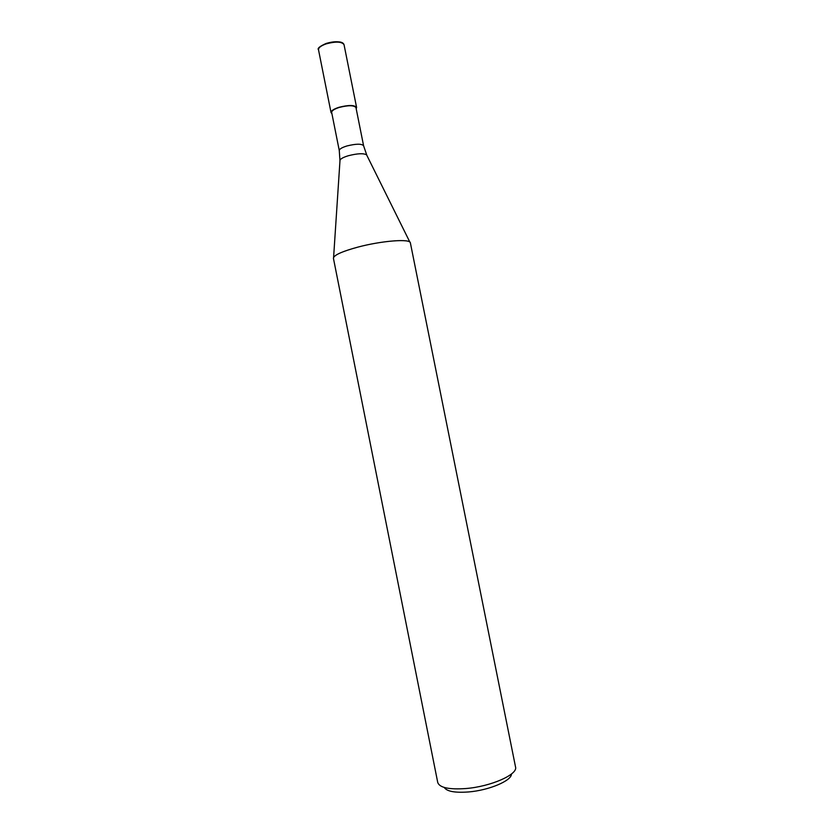 <?xml version="1.0" encoding="UTF-8"?>
<svg xmlns="http://www.w3.org/2000/svg" width="834" height="834" viewBox="0 0 834 834"><rect width="100%" height="100%" fill="white"/><g stroke="black" fill="none" stroke-linecap="round" stroke-linejoin="round"><path stroke-width="1.25" d="M339.97 160.785L339.282 150.589L331.671 112.444C331.64 110.776 334.132 109.108 339.167 107.461C348.362 105.136 353.96 105.178 355.962 107.596L363.593 145.731L366.887 155.416M357.817 247.135C379.783 241.245 406.846 238.743 409.869 242.11L366.606 154.843C363.541 153.133 357.463 153.425 348.362 155.729C343.535 157.199 340.752 158.668 340.011 160.159L333.6 257.352C335.622 254.37 343.702 250.961 357.817 247.135C381.711 240.713 410.62 238.545 410.38 242.892L515.537 766.988C518.154 774.452 490.913 786.577 465.852 788.537C448.973 789.694 439.601 787.692 437.746 782.532L333.423 258.279C333.642 255.246 341.773 251.534 357.817 247.135M444.241 787.452C446.795 791.414 454.843 792.926 468.395 791.966C488.995 790.361 511.795 780.666 511.43 774.025M331.901 113.612L331.035 112.569C330.994 110.807 333.621 109.056 338.927 107.315C348.602 104.875 354.492 104.917 356.598 107.461L356.191 108.764M339.282 150.589C339.282 149.098 341.815 147.566 346.871 145.981C356.076 143.709 361.654 143.625 363.593 145.731M331.035 112.569L318.505 49.779C318.4 47.684 320.975 45.714 326.25 43.848C335.893 41.304 341.825 41.585 344.035 44.671L356.598 107.461M326.375 43.378C333.704 41.293 339.084 41.189 342.513 43.055M318.505 49.779C317.097 48.455 319.683 46.329 326.25 43.399C336.988 40.939 342.91 41.356 344.035 44.671"/></g></svg>
